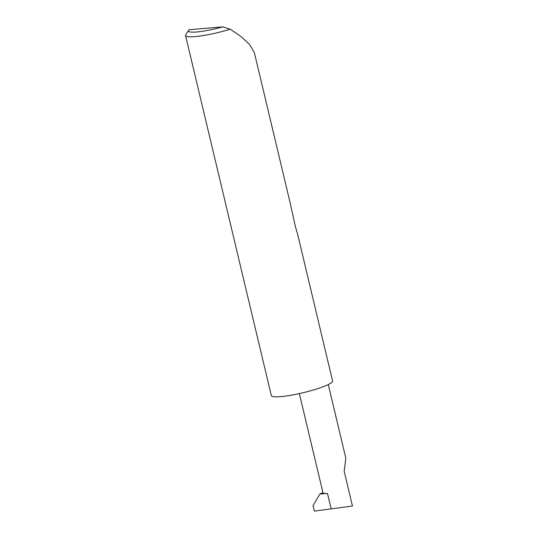 <?xml version="1.0" encoding="UTF-8"?>
<svg xmlns="http://www.w3.org/2000/svg" width="538" height="538" viewBox="0 0 538 538"><rect width="100%" height="100%" fill="white"/><g stroke="black" fill="none" stroke-linecap="round" stroke-linejoin="round"><path stroke-width="0.81" d="M328.274 384.562L345.82 458.188L344.172 471.288L352.451 506.029L314.374 511.1L313.062 505.606L319.814 494.072L327.481 493.433L331.159 508.867M185.549 35.555L271.32 395.571A31.493 4.6 166.6 0 0 290.937 395.248A31.493 4.6 166.6 0 0 323.957 386.439A31.493 4.6 166.6 0 0 332.585 380.978L297.756 234.776L295.375 226.552L290.103 202.678L254.326 52.495L249.417 44.264L240.499 36.12L230.21 29.193A31.493 4.6 166.6 0 1 185.549 35.555A31.493 4.6 166.6 0 1 185.724 34.815L188.515 30.39A27.714 4.048 -13.4 0 0 222.705 26.9L230.21 29.193M319.814 494.072L322.908 492.478M299.35 393.587L323.015 492.922A15.118 2.206 -13.4 0 0 327.481 493.433M188.515 30.39A27.714 4.048 -13.4 0 1 189.154 29.698L222.705 26.9"/></g></svg>
